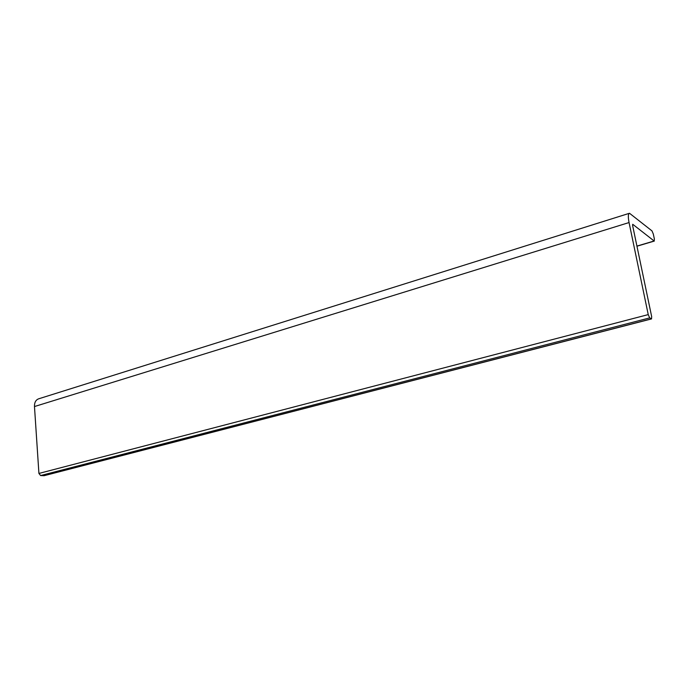 <?xml version="1.0" encoding="UTF-8"?>
<svg xmlns="http://www.w3.org/2000/svg" width="689" height="689" viewBox="0 0 689 689"><rect width="100%" height="100%" fill="white"/><g stroke="black" fill="none" stroke-linecap="round" stroke-linejoin="round"><path stroke-width="1.03" d="M651.656 316.57L651.536 318.912L649.684 317.896L648.237 314.606L629.057 222.556C627.972 216.863 628.118 213.762 629.505 213.263L651.992 230.901L653.31 234.045L654.386 239.074L654.145 240.995L632.735 224.295L632.58 225.294L651.656 316.57M629.221 213.349L38.894 398.742C35.871 399.741 34.398 402.342 34.476 406.544L38.92 473.438L40.617 475.556L44.165 475.686M651.389 318.869L43.734 475.737M40.617 475.556L649.684 317.896M648.237 314.606L38.92 473.438M34.476 406.544L629.057 222.556M654.145 240.995L636.929 246.094M44.01 475.72L651.536 318.912M636.946 246.214L654.326 241.064"/></g></svg>
